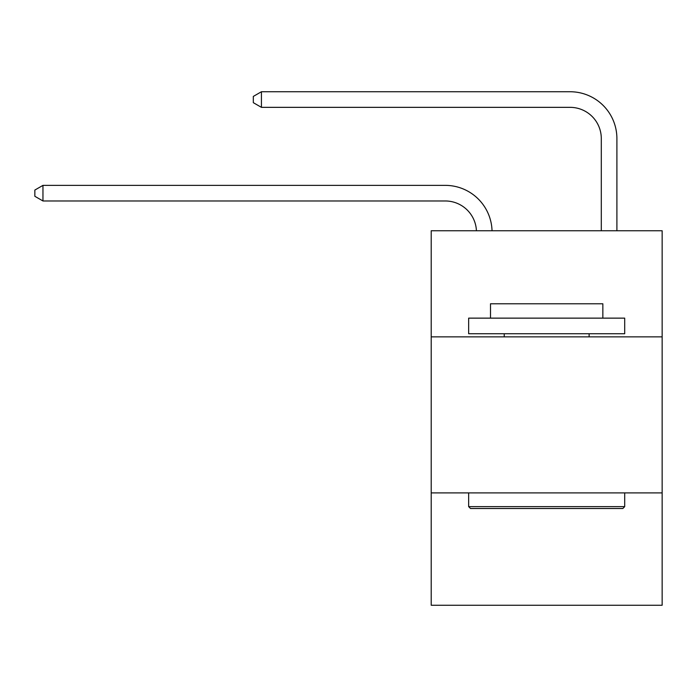 <?xml version="1.0" encoding="UTF-8"?>
<svg xmlns="http://www.w3.org/2000/svg" width="697" height="697" viewBox="0 0 697 697"><rect width="100%" height="100%" fill="white"/><g stroke="black" fill="none" stroke-linecap="round" stroke-linejoin="round"><path stroke-width="1.05" d="M431.208 336.86L662.15 336.86L662.15 230.751L431.208 230.751L431.208 605.257L662.15 605.257L662.15 492.901L431.208 492.901M662.15 492.901L662.15 336.86M445.244 200.971A31.208 31.208 0 0 1 476.426 230.751A31.208 31.208 0 0 0 445.244 200.971A31.208 31.208 0 0 1 476.426 230.751A31.208 31.208 0 0 0 445.244 200.971A31.208 31.208 0 0 1 476.426 230.751A31.208 31.208 0 0 0 445.244 200.971A31.208 31.208 0 0 1 476.426 230.751A31.208 31.208 0 0 0 445.244 200.971A31.208 31.208 0 0 1 476.426 230.751A31.208 31.208 0 0 0 445.244 200.971L42.961 200.971L34.85 196.293L34.85 190.054L42.961 185.367L445.244 185.367A46.812 46.812 0 0 1 492.038 230.751M601.293 230.751L601.293 138.555A31.208 31.208 0 0 0 570.085 107.347L261.427 107.347L253.316 102.668L253.316 96.421L261.427 91.743L570.085 91.743A46.812 46.812 0 0 1 616.897 138.555L616.897 230.751M470.527 508.505L468.654 506.632L624.695 506.632L622.83 508.505L470.527 508.505M624.695 318.137L624.695 333.741L468.654 333.741L468.654 318.137L624.695 318.137M490.505 318.137L490.505 303.779L602.853 303.779L602.853 318.137M624.695 492.901L624.695 506.632M468.654 492.901L468.654 506.632M589.122 333.741L589.122 336.86M504.236 333.741L504.236 336.86M42.961 200.971L42.961 185.367L445.244 185.367M601.293 138.555A31.208 31.208 0 0 0 570.085 107.347A31.208 31.208 0 0 1 601.293 138.555A31.208 31.208 0 0 0 570.085 107.347A31.208 31.208 0 0 1 601.293 138.555A31.208 31.208 0 0 0 570.085 107.347A31.208 31.208 0 0 1 601.293 138.555A31.208 31.208 0 0 0 570.085 107.347A31.208 31.208 0 0 1 601.293 138.555A31.208 31.208 0 0 0 570.085 107.347M261.427 107.347L261.427 91.743L570.085 91.743"/></g></svg>
